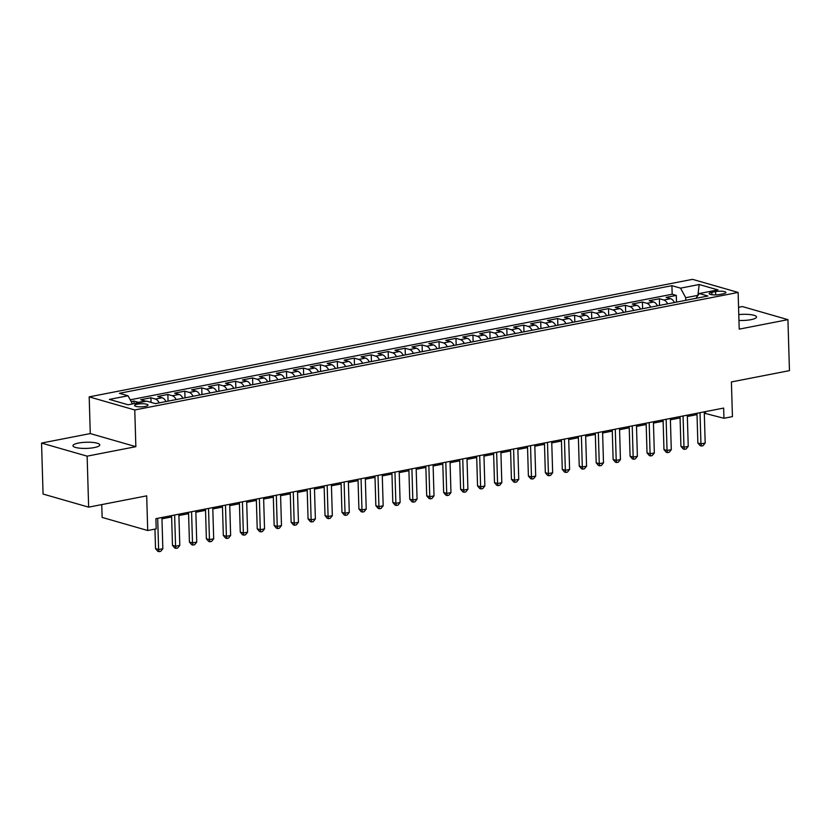 <?xml version="1.0" encoding="UTF-8"?>
<svg xmlns="http://www.w3.org/2000/svg" width="831" height="831" viewBox="0 0 831 831"><rect width="100%" height="100%" fill="white"/><g stroke="black" fill="none" stroke-linecap="round" stroke-linejoin="round"><path stroke-width="1.25" d="M94.256 447.587A13.421 3.075 -1.7 0 0 99.782 444.928A13.421 3.075 -1.7 0 0 92.418 442.404A13.421 3.075 -1.7 0 0 78.488 443.058A13.421 3.075 -1.7 0 0 72.962 445.717A13.421 3.075 -1.7 0 0 80.327 448.241A13.421 3.075 -1.7 0 0 94.256 447.587M738.956 320.434A13.421 3.075 -1.7 0 0 750.995 319.665A13.421 3.075 -1.7 0 0 756.522 316.995A13.421 3.075 -1.7 0 0 738.78 314.606M145.248 406.432A6.71 1.537 -1.7 0 0 148.011 405.102A6.71 1.537 -1.7 0 0 144.334 403.845A6.71 1.537 -1.7 0 0 137.364 404.167A6.71 1.537 -1.7 0 0 134.601 405.497A6.71 1.537 -1.7 0 0 138.289 406.754A6.71 1.537 -1.7 0 0 145.248 406.432M101.756 504.594L102.14 517.422L147.721 530.51L156.197 528.869L155.896 518.669L723.656 408.073L723.957 418.273L732.433 416.622L731.405 381.948L789.45 370.636L787.933 319.655L742.353 306.556L738.562 307.293M41.55 443.068L43.067 494.05L88.647 507.149L87.13 456.157L135.858 446.673L134.767 409.963L89.187 396.865L90.278 433.574L41.55 443.068L87.13 456.157M134.767 409.963L738.125 292.429L692.535 279.341L89.187 396.865M674.408 302.526A8.383 4.757 -101 0 0 670.627 298.693L666.13 297.405L676.299 295.421L676.496 302.12M667.636 303.845A8.383 4.757 -101 0 0 663.844 300.012L659.357 298.724L659.554 305.424M659.357 298.724L649.188 300.708L653.685 301.996A8.383 4.757 -101 0 1 657.466 305.829M640.514 309.132A8.383 4.757 -101 0 0 636.733 305.299L632.235 304.001L642.405 302.027L642.602 308.716M623.572 312.425A8.383 4.757 -101 0 0 619.781 308.602L615.283 307.304L625.452 305.32L625.66 312.02M606.62 315.728A8.383 4.757 -101 0 0 602.839 311.895L598.341 310.607L608.51 308.623L608.707 315.323M589.667 319.031A8.383 4.757 -101 0 0 585.886 315.198L581.388 313.91L591.558 311.926L591.755 318.626M572.725 322.335A8.383 4.757 -101 0 0 568.944 318.502L564.446 317.213L574.616 315.229L574.813 321.929M555.773 325.638A8.383 4.757 -101 0 0 551.992 321.805L547.494 320.506L557.663 318.533L557.861 325.233M538.831 328.941A8.383 4.757 -101 0 0 535.039 325.108L530.552 323.81L540.721 321.836L540.919 328.525M521.878 332.234A8.383 4.757 -101 0 0 518.097 328.401L513.6 327.113L523.769 325.129L523.966 331.829M504.926 335.537A8.383 4.757 -101 0 0 501.145 331.704L496.647 330.416L506.817 328.432L507.014 335.132M487.984 338.84A8.383 4.757 -101 0 0 484.203 335.007L479.705 333.719L489.875 331.735L490.072 338.435M471.032 342.143A8.383 4.757 -101 0 0 467.251 338.31L462.753 337.012L472.922 335.038L473.119 341.738M454.09 345.447A8.383 4.757 -101 0 0 450.309 341.614L445.811 340.315L455.98 338.342L456.177 345.031M437.137 348.74A8.383 4.757 -101 0 0 433.356 344.907L428.858 343.619L439.028 341.634L439.225 348.334M420.195 352.043A8.383 4.757 -101 0 0 416.404 348.21L411.916 346.922L422.075 344.938L422.283 351.638M403.243 355.346A8.383 4.757 -101 0 0 399.462 351.513L394.964 350.225L405.133 348.241L405.331 354.941M386.29 358.649A8.383 4.757 -101 0 0 382.509 354.816L378.012 353.528L388.181 351.544L388.378 358.244M369.348 361.952A8.383 4.757 -101 0 0 365.567 358.119L361.07 356.821L371.239 354.847L371.436 361.547M352.396 365.256A8.383 4.757 -101 0 0 348.615 361.423L344.117 360.124L354.286 358.151L354.484 364.84M335.454 368.549A8.383 4.757 -101 0 0 331.673 364.716L327.175 363.427L337.344 361.443L337.542 368.143M318.502 371.852A8.383 4.757 -101 0 0 314.72 368.019L310.223 366.731L320.392 364.747L320.589 371.447M301.549 375.155A8.383 4.757 -101 0 0 297.768 371.322L293.27 370.034L303.44 368.05L303.647 374.75M284.607 378.458A8.383 4.757 -101 0 0 280.826 374.625L276.328 373.327L286.498 371.353L286.695 378.053M267.655 381.761A8.383 4.757 -101 0 0 263.874 377.928L259.376 376.63L269.545 374.656L269.743 381.346M250.713 385.054A8.383 4.757 -101 0 0 246.932 381.221L242.434 379.933L252.603 377.949L252.801 384.649M233.76 388.357A8.383 4.757 -101 0 0 229.979 384.524L225.481 383.236L235.651 381.252L235.848 387.952M216.818 391.661A8.383 4.757 -101 0 0 213.027 387.828L208.539 386.54L218.698 384.556L218.906 391.256M199.866 394.964A8.383 4.757 -101 0 0 196.085 391.131L191.587 389.843L201.756 387.859L201.954 394.559M182.913 398.267A8.383 4.757 -101 0 0 179.132 394.434L174.635 393.136L184.804 391.162L185.001 397.862M165.971 401.57A8.383 4.757 -101 0 0 162.19 397.737L157.693 396.439L167.862 394.455L168.059 401.155M145.934 401.311A8.383 4.757 -101 0 0 145.238 401.03L140.74 399.742L150.91 397.758L151.045 402.381M715.584 291.598L711.855 292.325A6.503 1.485 -1.7 0 0 709.186 293.613A6.503 1.485 -1.7 0 0 712.749 294.828A6.503 1.485 -1.7 0 0 719.501 294.517L723.219 293.79A6.503 1.485 -1.7 0 0 725.899 292.502A6.503 1.485 -1.7 0 0 722.336 291.276A6.503 1.485 -1.7 0 0 715.584 291.598L715.688 294.912M697.593 295.94L697.573 295.41L685.71 297.716L680.547 288.149L671.915 285.667L119.415 393.292L128.036 395.774L109.391 399.399L128.119 404.78L146.765 401.144L155.387 403.627L707.898 296.002L699.266 293.53L695.931 298.339M680.547 288.149L699.183 284.514L717.911 289.894L699.266 293.53M676.299 295.421L672.175 294.236L130.218 399.804M139.151 402.63A8.383 4.757 79 0 0 138.465 402.349L133.968 401.061L131.184 401.602M150.91 397.758L155.407 399.057A8.383 4.757 79 0 1 159.188 402.89M167.862 394.455L172.36 395.753A8.383 4.757 79 0 1 176.141 399.586M184.804 391.162L189.302 392.45A8.383 4.757 79 0 1 193.083 396.283M201.756 387.859L206.254 389.147A8.383 4.757 79 0 1 210.035 392.98M218.698 384.556L223.196 385.844A8.383 4.757 79 0 1 226.988 389.677M235.651 381.252L240.149 382.551A8.383 4.757 79 0 1 243.93 386.384M252.603 377.949L257.101 379.248A8.383 4.757 79 0 1 260.882 383.081M269.545 374.656L274.043 375.944A8.383 4.757 79 0 1 277.824 379.777M286.498 371.353L290.995 372.641A8.383 4.757 79 0 1 294.776 376.474M303.44 368.05L307.937 369.338A8.383 4.757 79 0 1 311.718 373.171M320.392 364.747L324.89 366.045A8.383 4.757 79 0 1 328.671 369.868M337.344 361.443L341.832 362.742A8.383 4.757 79 0 1 345.623 366.575M354.286 358.151L358.784 359.439A8.383 4.757 79 0 1 362.565 363.272M371.239 354.847L375.737 356.135A8.383 4.757 79 0 1 379.518 359.968M388.181 351.544L392.679 352.832A8.383 4.757 79 0 1 396.46 356.665M405.133 348.241L409.631 349.529A8.383 4.757 79 0 1 413.412 353.362M422.075 344.938L426.573 346.236A8.383 4.757 79 0 1 430.365 350.069M439.028 341.634L443.525 342.933A8.383 4.757 79 0 1 447.307 346.766M455.98 338.342L460.478 339.63A8.383 4.757 79 0 1 464.259 343.463M472.922 335.038L477.42 336.326A8.383 4.757 79 0 1 481.201 340.159M489.875 331.735L494.372 333.023A8.383 4.757 79 0 1 498.153 336.856M506.817 328.432L511.314 329.73A8.383 4.757 79 0 1 515.095 333.553M523.769 325.129L528.267 326.427A8.383 4.757 79 0 1 532.048 330.26M540.721 321.836L545.209 323.124A8.383 4.757 79 0 1 549 326.957M557.663 318.533L562.161 319.821A8.383 4.757 79 0 1 565.942 323.654M574.616 315.229L579.114 316.518A8.383 4.757 79 0 1 582.895 320.351M591.558 311.926L596.056 313.214A8.383 4.757 79 0 1 599.837 317.047M608.51 308.623L613.008 309.921A8.383 4.757 79 0 1 616.789 313.754M625.452 305.32L629.95 306.618A8.383 4.757 79 0 1 633.731 310.451M642.405 302.027L646.902 303.315A8.383 4.757 79 0 1 650.683 307.148M685.793 300.313L685.71 297.716M147.721 530.51L146.692 495.847L88.647 507.149M738.125 292.429L739.216 329.138L787.933 319.655M704.293 413.194L723.957 418.273M161.962 518.835L171.633 516.944M178.904 515.532L188.585 513.651M195.856 512.228L205.527 510.348M212.809 508.925L222.479 507.045M229.751 505.632L239.432 503.742M246.703 502.329L256.374 500.439M263.645 499.026L273.326 497.146M280.598 495.723L290.268 493.843M297.54 492.419L307.221 490.539M314.492 489.116L324.163 487.236M331.444 485.823L341.115 483.933M348.386 482.52L358.068 480.63M365.339 479.217L375.01 477.337M382.281 475.914L391.962 474.034M399.233 472.61L408.904 470.73M416.186 469.318L425.856 467.427M433.128 466.014L442.798 464.124M450.08 462.711L459.751 460.831M467.022 459.408L476.703 457.528M483.974 456.105L493.645 454.225M500.916 452.812L510.598 450.921M517.869 449.509L527.54 447.618M534.821 446.205L544.492 444.315M551.763 442.902L561.444 441.022M568.716 439.599L578.386 437.719M585.658 436.296L595.339 434.416M602.61 433.003L612.281 431.112M619.552 429.7L629.233 427.809M636.504 426.396L646.175 424.516M653.457 423.093L663.128 421.213M670.399 419.79L680.08 417.91M687.351 416.497L697.022 414.607M697.895 295.504L699.183 284.514M705.436 411.625L705.477 412.965M672.175 294.236L671.915 285.667M133.968 401.061L134.04 403.627M128.036 395.774L132.451 403.939M135.858 446.673L90.278 433.574M696.98 413.267L697.863 442.996L700.948 443.879L700.024 412.675M705.187 443.058L703.068 445.686L701.374 446.018L700.948 443.879L705.187 443.058L704.262 411.854M701.374 446.018L700.138 445.665L697.863 442.996M680.038 416.57L680.921 446.299L683.996 447.182L683.072 415.978M688.234 446.361L686.115 448.989L684.422 449.322L683.996 447.182L688.234 446.361L687.31 415.157M684.422 449.322L683.196 448.969L680.921 446.299M663.086 419.873L663.969 449.602L667.054 450.485L666.13 419.281M671.292 449.664L669.173 452.293L667.48 452.625L667.054 450.485L671.292 449.664L670.357 418.45M667.48 452.625L666.244 452.272L663.969 449.602M646.144 423.176L647.027 452.905L650.102 453.788L649.177 422.584M654.34 452.957L652.221 455.596L650.528 455.928L650.102 453.788L654.34 452.957L653.415 421.753M650.528 455.928L649.291 455.575L647.027 452.905M629.192 426.469L630.075 456.198L633.16 457.092L632.225 425.877M637.387 456.261L635.279 458.899L633.586 459.231L633.16 457.092L637.387 456.261L636.463 425.057M633.586 459.231L632.349 458.868L630.075 456.198M612.239 429.772L613.122 459.501L616.207 460.384L615.283 429.18M620.445 459.564L618.326 462.202L616.633 462.524L616.207 460.384L620.445 459.564L619.521 428.36M616.633 462.524L615.397 462.171L613.122 459.501M595.297 433.076L596.18 462.805L599.255 463.688L598.33 432.484M603.493 462.867L601.384 465.495L599.681 465.827L599.255 463.688L603.493 462.867L602.568 431.663M599.681 465.827L598.455 465.474L596.18 462.805M578.345 436.379L579.228 466.108L582.313 466.991L581.388 435.787M586.551 466.17L584.432 468.798L582.739 469.131L582.313 466.991L586.551 466.17L585.626 434.956M582.739 469.131L581.503 468.777L579.228 466.108M561.403 439.682L562.286 469.411L565.36 470.294L564.436 439.09M569.599 469.463L567.48 472.101L565.786 472.434L565.36 470.294L569.599 469.463L568.674 438.259M565.786 472.434L564.561 472.081L562.286 469.411M544.45 442.975L545.333 472.714L548.418 473.597L547.484 442.393M552.657 472.766L550.538 475.405L548.844 475.737L548.418 473.597L552.657 472.766L551.722 441.562M548.844 475.737L547.608 475.384L545.333 472.714M527.508 446.278L528.391 476.007L531.466 476.901L530.542 445.686M535.704 476.07L533.585 478.708L531.892 479.03L531.466 476.901L535.704 476.07L534.78 444.865M531.892 479.03L530.656 478.677L528.391 476.007M510.556 449.581L511.439 479.31L514.514 480.193L513.589 448.989M518.752 479.373L516.643 482.001L514.94 482.333L514.514 480.193L518.752 479.373L517.827 448.169M514.94 482.333L513.714 481.98L511.439 479.31M493.604 452.885L494.487 482.614L497.572 483.497L496.647 452.293M501.81 482.676L499.691 485.304L497.998 485.636L497.572 483.497L501.81 482.676L500.885 451.472M497.998 485.636L496.761 485.283L494.487 482.614M476.662 456.188L477.545 485.917L480.619 486.8L479.695 455.596M484.857 485.979L482.738 488.607L481.045 488.94L480.619 486.8L484.857 485.979L483.933 454.765M481.045 488.94L479.819 488.586L477.545 485.917M459.709 459.491L460.592 489.22L463.677 490.103L462.753 458.899M467.915 489.272L465.796 491.91L464.103 492.243L463.677 490.103L467.915 489.272L466.98 458.068M464.103 492.243L462.867 491.89L460.592 489.22M442.767 462.784L443.65 492.513L446.725 493.406L445.8 462.192M450.963 492.575L448.844 495.214L447.151 495.546L446.725 493.406L450.963 492.575L450.038 461.371M447.151 495.546L445.925 495.183L443.65 492.513M425.815 466.087L426.698 495.816L429.783 496.699L428.848 465.495M434.011 495.878L431.902 498.517L430.209 498.839L429.783 496.699L434.011 495.878L433.086 464.674M430.209 498.839L428.973 498.486L426.698 495.816M408.873 469.39L409.745 499.119L412.83 500.002L411.906 468.798M417.069 499.182L414.949 501.81L413.256 502.142L412.83 500.002L417.069 499.182L416.144 467.978M413.256 502.142L412.02 501.789L409.745 499.119M391.92 472.694L392.803 502.423L395.878 503.306L394.954 472.101M400.116 502.485L398.007 505.113L396.304 505.445L395.878 503.306L400.116 502.485L399.192 471.27M396.304 505.445L395.078 505.092L392.803 502.423M374.968 475.997L375.851 505.726L378.936 506.609L378.012 475.405M383.174 505.778L381.055 508.416L379.362 508.749L378.936 506.609L383.174 505.778L382.25 474.574M379.362 508.749L378.126 508.395L375.851 505.726M358.026 479.29L358.909 509.029L361.984 509.912L361.059 478.698M366.222 509.081L364.103 511.719L362.409 512.052L361.984 509.912L366.222 509.081L365.297 477.877M362.409 512.052L361.184 511.699L358.909 509.029M341.074 482.593L341.957 512.322L345.042 513.215L344.107 482.001M349.28 512.384L347.161 515.023L345.467 515.345L345.042 513.215L349.28 512.384L348.345 481.18M345.467 515.345L344.231 514.991L341.957 512.322M324.132 485.896L325.014 515.625L328.089 516.508L327.165 485.304M332.327 515.687L330.208 518.315L328.515 518.648L328.089 516.508L332.327 515.687L331.403 484.483M328.515 518.648L327.279 518.295L325.014 515.625M307.179 489.199L308.062 518.928L311.137 519.811L310.212 488.607M315.375 518.991L313.266 521.619L311.563 521.951L311.137 519.811L315.375 518.991L314.45 487.776M311.563 521.951L310.337 521.598L308.062 518.928M290.227 492.503L291.11 522.232L294.195 523.115L293.27 491.91M298.433 522.294L296.314 524.922L294.621 525.254L294.195 523.115L298.433 522.294L297.508 491.079M294.621 525.254L293.385 524.901L291.11 522.232M273.285 495.806L274.168 525.535L277.242 526.418L276.318 495.214M281.48 525.587L279.361 528.225L277.668 528.558L277.242 526.418L281.48 525.587L280.556 494.383M277.668 528.558L276.443 528.204L274.168 525.535M256.332 499.099L257.215 528.828L260.3 529.721L259.376 498.507M264.538 528.89L262.419 531.528L260.726 531.861L260.3 529.721L264.538 528.89L263.604 497.686M260.726 531.861L259.49 531.497L257.215 528.828M239.39 502.402L240.273 532.131L243.348 533.014L242.423 501.81M247.586 532.193L245.467 534.832L243.774 535.154L243.348 533.014L247.586 532.193L246.662 500.989M243.774 535.154L242.548 534.8L240.273 532.131M222.438 505.705L223.321 535.434L226.406 536.317L225.471 505.113M230.634 535.496L228.525 538.124L226.832 538.457L226.406 536.317L230.634 535.496L229.709 504.292M226.832 538.457L225.596 538.104L223.321 535.434M205.496 509.008L206.368 538.737L209.454 539.62L208.529 508.416M213.692 538.8L211.573 541.428L209.879 541.76L209.454 539.62L213.692 538.8L212.767 507.585M209.879 541.76L208.643 541.407L206.368 538.737M188.544 512.312L189.426 542.041L192.501 542.923L191.577 511.719M196.739 542.092L194.631 544.731L192.927 545.063L192.501 542.923L196.739 542.092L195.815 510.888M192.927 545.063L191.701 544.71L189.426 542.041M171.591 515.604L172.474 545.344L175.559 546.227L174.635 515.012M179.797 545.396L177.678 548.034L175.985 548.367L175.559 546.227L179.797 545.396L178.873 514.192M175.985 548.367L174.749 548.013L172.474 545.344M154.95 529.108L155.532 548.637L158.607 549.53L157.682 518.315M162.845 548.699L160.726 551.337L159.033 551.659L158.607 549.53L162.845 548.699L161.92 517.495M159.033 551.659L157.807 551.306L155.532 548.637M663.844 300.012L670.627 298.693M138.465 402.349L145.238 401.03M155.407 399.057L162.19 397.737M172.36 395.753L179.132 394.434M189.302 392.45L196.085 391.131M206.254 389.147L213.027 387.828M223.196 385.844L229.979 384.524M240.149 382.551L246.932 381.221M257.101 379.248L263.874 377.928M274.043 375.944L280.826 374.625M290.995 372.641L297.768 371.322M307.937 369.338L314.72 368.019M324.89 366.045L331.673 364.716M341.832 362.742L348.615 361.423M358.784 359.439L365.567 358.119M375.737 356.135L382.509 354.816M392.679 352.832L399.462 351.513M409.631 349.529L416.404 348.21M426.573 346.236L433.356 344.907M443.525 342.933L450.309 341.614M460.478 339.63L467.251 338.31M477.42 336.326L484.203 335.007M494.372 333.023L501.145 331.704M511.314 329.73L518.097 328.401M528.267 326.427L535.039 325.108M545.209 323.124L551.992 321.805M562.161 319.821L568.944 318.502M579.114 316.518L585.886 315.198M596.056 313.214L602.839 311.895M613.008 309.921L619.781 308.602M629.95 306.618L636.733 305.299M646.902 303.315L653.685 301.996M711.928 294.745L711.855 292.325"/></g></svg>
